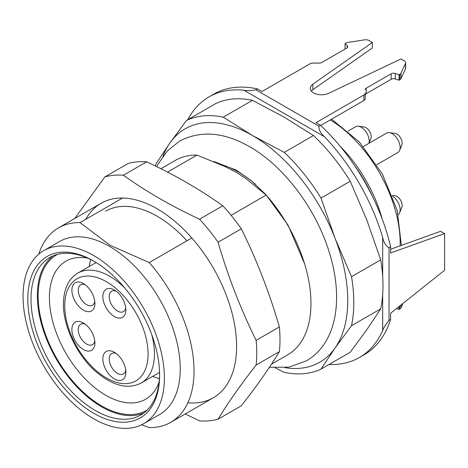 <?xml version="1.0" encoding="UTF-8"?>
<svg xmlns="http://www.w3.org/2000/svg" width="468" height="468" viewBox="0 0 468 468"><rect width="100%" height="100%" fill="white"/><g stroke="black" fill="none" stroke-linecap="round" stroke-linejoin="round"><path stroke-width="0.7" d="M376.793 164.707L397.818 152.568A11.226 6.482 -120 0 0 399.619 150.398A11.226 6.482 -120 0 0 392.207 133.678A11.226 6.482 -120 0 0 389.37 132.643A11.226 6.482 -120 0 0 386.591 133.123L363.355 146.537M398.239 214.619A11.226 6.482 -120 0 0 399.619 212.729A11.226 6.482 -120 0 0 392.646 196.279M368.878 143.348A11.226 6.482 -120 0 0 361.243 127.261A11.226 6.482 -120 0 0 358.412 126.225A11.226 6.482 -120 0 0 355.633 126.705L348.057 131.075M389.37 132.643L395.115 133.427A7.336 4.235 60 0 1 396.969 134.1A7.336 4.235 60 0 1 401.813 145.027L399.619 150.398M392.307 195.378L395.115 195.759A7.336 4.235 60 0 1 396.969 196.437A7.336 4.235 60 0 1 401.813 207.365L399.619 212.729M358.412 126.225L364.157 127.009A7.336 4.235 60 0 1 366.005 127.688A7.336 4.235 60 0 1 370.855 138.61L368.93 143.313M85.112 284.69A11.788 6.804 -120 0 0 80.677 284.801A11.788 6.804 -120 0 0 78.232 290.195A11.788 6.804 -120 0 0 83.38 302.059A11.788 6.804 -120 0 0 92.465 305.218A11.788 6.804 -120 0 0 94.776 301.433M94.905 303.486A16.281 9.401 60 0 1 83.392 310.132A16.281 9.401 60 0 1 71.885 290.195A16.281 9.401 60 0 1 83.392 283.549A16.281 9.401 60 0 1 94.905 303.486M116.07 291.108A11.788 6.804 -120 0 0 111.636 291.219A11.788 6.804 -120 0 0 109.196 296.613A11.788 6.804 -120 0 0 114.338 308.476A11.788 6.804 -120 0 0 123.423 311.635A11.788 6.804 -120 0 0 125.734 307.85M125.863 309.904A16.281 9.401 60 0 1 114.356 316.549A16.281 9.401 60 0 1 102.843 296.613A16.281 9.401 60 0 1 114.356 289.967A16.281 9.401 60 0 1 125.863 309.904M85.112 324.108A11.788 6.804 -120 0 0 80.677 324.219A11.788 6.804 -120 0 0 78.232 329.612A11.788 6.804 -120 0 0 83.38 341.476A11.788 6.804 -120 0 0 92.465 344.635A11.788 6.804 -120 0 0 94.776 340.85M94.905 342.904A16.281 9.401 60 0 1 83.392 349.549A16.281 9.401 60 0 1 71.885 329.612A16.281 9.401 60 0 1 83.392 322.967A16.281 9.401 60 0 1 94.905 342.904M116.07 353.439A11.788 6.804 -120 0 0 111.636 353.551A11.788 6.804 -120 0 0 109.196 358.944A11.788 6.804 -120 0 0 114.338 370.808A11.788 6.804 -120 0 0 123.423 373.967A11.788 6.804 -120 0 0 125.734 370.182M125.863 372.241A16.281 9.401 60 0 1 114.356 378.887A16.281 9.401 60 0 1 102.843 358.944A16.281 9.401 60 0 1 114.356 352.299A16.281 9.401 60 0 1 125.863 372.241M159.436 378.676A79.712 46.022 60 0 1 152.738 376.342M87.651 258.12A79.712 46.022 -120 0 0 65.924 261.179A79.712 46.022 -120 0 0 53.703 325.055A79.712 46.022 -120 0 0 105.78 395.296A79.712 46.022 -120 0 0 145.63 399.245A79.712 46.022 -120 0 0 159.149 381.952M147.373 409.892A89.815 51.854 60 0 1 101.65 405.926A89.815 51.854 60 0 1 42.758 326.038A89.815 51.854 60 0 1 57.57 254.352M94.513 261.559A90.938 52.504 -120 0 0 49.83 257.505A90.938 52.504 -120 0 0 35.896 330.373A90.938 52.504 -120 0 0 95.302 410.512A90.938 52.504 -120 0 0 140.769 415.017A90.938 52.504 -120 0 0 159.6 374.295M93.717 261.091L93.711 261.091A93.185 53.802 60 0 1 93.717 261.091A93.185 53.802 60 0 1 159.606 375.219A93.185 53.802 60 0 1 93.711 413.262A93.185 53.802 60 0 1 27.823 299.134A93.185 53.802 60 0 1 93.711 261.091M143.67 423.71L159.547 414.543A99.918 57.687 -120 0 0 174.868 334.474A99.918 57.687 -120 0 0 109.588 246.425A99.918 57.687 -120 0 0 59.629 241.476L43.752 250.643A99.918 57.687 -120 0 0 28.437 330.712A99.918 57.687 -120 0 0 93.711 418.761A99.918 57.687 -120 0 0 143.67 423.71A99.918 57.687 -120 0 0 158.991 343.641A99.918 57.687 -120 0 0 93.711 255.592A99.918 57.687 -120 0 0 43.752 250.643M38.826 254.112A112.267 64.818 60 0 1 58.5 227.869A112.267 64.818 60 0 1 80.028 222.622L110.05 245.244L149.233 262.577A112.267 64.818 60 0 1 170.767 422.329A112.267 64.818 60 0 1 149.233 427.576L141.576 424.821M143.834 412.987A90.938 52.504 60 0 1 101.65 406.844A90.938 52.504 60 0 1 43.138 329.607A90.938 52.504 60 0 1 53.118 255.861M167.544 172.095L196.964 155.107L225.009 166.538L236.34 172.329L246.373 178.87L266.169 195.062A112.267 64.818 -120 0 1 287.703 354.814L271.452 364.198M122.616 198.028L80.028 222.622M196.964 155.107A112.267 64.818 -120 0 0 175.43 160.36L160.939 168.726M149.233 262.577L191.827 237.984M231.093 215.315L266.169 195.062M155.569 166.07A141.459 81.672 60 0 1 156.014 163.835L169.983 142.88A134.726 77.782 -120 0 0 162.952 156.248M186.51 120.446L215.713 103.586A141.459 81.672 -120 0 1 252.463 100.304L223.265 117.164L252.486 135.509A134.726 77.782 -120 0 0 169.983 142.88L186.51 120.446A141.459 81.672 60 0 1 223.265 117.164M284.263 152.381A141.459 81.672 60 0 1 321.013 198.099L334.989 238.142A134.726 77.782 -120 0 0 252.486 135.509L284.263 152.381L313.461 135.521L284.24 117.175L252.463 100.304M351.515 276.705A141.459 81.672 60 0 1 351.515 325.71L334.989 348.139A134.726 77.782 -120 0 0 334.989 238.142L351.515 276.705L380.712 259.845L366.742 219.808L350.216 181.239L321.013 198.099M350.216 181.239A141.459 81.672 -120 0 0 313.461 135.521M285.018 367.678A134.726 77.782 -120 0 0 334.989 348.139L321.013 369.1L350.216 352.24L366.742 329.805L380.712 308.851L351.515 325.71M380.712 308.851A141.459 81.672 -120 0 0 380.712 259.845M321.013 369.1A141.459 81.672 60 0 1 284.263 372.382L275.307 367.901M89.306 266.473A79.712 46.022 60 0 1 90.634 259.512M187.767 119.72A150.439 86.855 60 0 1 209.02 96.894A150.439 86.855 60 0 1 243.916 90.23C247.122 90.845 251.129 90.716 255.937 89.838L318.889 126.179C318.772 129.771 320.668 133.304 324.564 136.791A150.439 86.855 60 0 1 382.678 237.446C383.748 242.57 385.866 245.975 389.031 247.666L389.031 320.352C385.866 324.084 383.748 327.489 382.678 330.572A150.439 86.855 60 0 1 359.459 357.464A150.439 86.855 60 0 1 329.062 364.455M359.459 357.464L364.221 354.715A150.439 86.855 -120 0 0 390.616 319.439L390.616 313.221L444.6 270.258L444.6 233.59L440.628 231.303L390.616 249.251M389.031 320.352L390.616 319.439M444.6 233.59L390.616 252.966L390.616 246.747L389.031 247.666M390.616 246.747A150.439 86.855 -120 0 0 320.481 125.266L315.994 122.674L363.899 95.016L363.899 100.521L320.691 125.465M318.889 126.179L320.481 125.266M405.639 62.759A4.493 2.592 180 0 1 405.487 63.426L405.487 68.925A4.493 2.592 180 0 0 405.639 68.258L405.639 62.759A4.493 2.592 180 0 0 404.329 60.922L400.936 58.968L328.688 93.307A11.226 6.482 180 0 1 316.76 94.162A11.226 6.482 180 0 1 310.325 88.3A11.226 6.482 180 0 1 312.881 84.181L372.358 42.465L368.971 40.511A4.493 2.592 0 0 0 364.63 39.838L347.864 42.436A4.493 2.592 0 0 0 345.852 43.103L345.056 43.565L347.25 45.759A3.37 1.942 180 0 1 347.701 46.73A3.37 1.942 180 0 1 346.718 48.105L321.744 62.525A3.37 1.942 180 0 1 319.363 63.092L313.092 63.092A4.493 2.592 0 0 0 309.915 63.853L262.01 91.506L257.529 88.92L255.937 89.838M257.529 88.92A150.439 86.855 -120 0 0 213.782 94.138L209.02 96.894M403.071 303.311L400.994 307.78A4.493 2.592 180 0 1 399.83 308.938L399.04 309.401L396.484 308.547M399.04 309.401L399.04 306.517M311.384 91.049A11.226 6.482 180 0 1 312.881 89.68L372.358 47.97L372.358 42.465M345.056 43.565L345.056 49.064M405.487 68.925L400.994 78.612A4.493 2.592 180 0 1 399.83 79.771L399.04 80.233L395.238 78.963A3.37 1.942 0 0 0 391.172 79.273L366.198 93.688A3.37 1.942 0 0 0 365.215 95.062L365.215 93.185A4.493 2.592 180 0 1 363.899 95.016M365.215 89.563A3.37 1.942 180 0 1 366.198 88.189L366.198 93.688M391.172 79.273L391.172 73.774L366.198 88.189M391.172 73.774A3.37 1.942 180 0 1 395.238 73.464L395.238 78.963M405.487 63.426L400.994 73.107A4.493 2.592 180 0 1 399.83 74.272L399.04 74.728L395.238 73.464M365.215 93.185L365.215 98.684A4.493 2.592 180 0 1 363.899 100.521M399.04 74.728L399.04 80.233M104.885 176.892L128.133 163.472A134.726 77.782 60 0 1 146.648 161.817C174.751 174.903 200.129 189.558 222.797 205.78A134.726 77.782 60 0 1 232.356 216.871A134.726 77.782 60 0 1 241.312 228.817C256.721 259.956 269.41 292.664 279.384 326.939A134.726 77.782 60 0 1 279.384 351.632C269.439 368.07 256.751 386.123 241.312 405.791L218.065 419.217C228.08 402.673 240.768 384.62 256.136 365.052A134.726 77.782 -120 0 0 256.136 340.359C240.727 309.219 228.039 276.512 218.065 242.237A134.726 77.782 -120 0 0 209.108 230.291A134.726 77.782 -120 0 0 199.549 219.199C171.452 206.113 146.069 191.459 123.406 175.237A134.726 77.782 -120 0 0 104.885 176.892L74.745 218.492M85.773 219.299A112.267 64.818 60 0 1 196.917 244.039A112.267 64.818 60 0 1 236.445 352.082A112.267 64.818 60 0 1 187.867 402.767M185.258 413.958L199.549 420.867A134.726 77.782 -120 0 0 218.065 419.217M218.065 242.237L241.312 228.817M105.645 211.179A103.153 59.553 60 0 1 186.972 240.786M123.406 175.237L146.648 161.817M222.797 205.78L199.549 219.199M279.384 326.939L256.136 340.359M256.136 365.052L279.384 351.632M372.762 197.057A101.644 58.681 -120 0 0 354.586 165.573M340.429 146.589A101.041 58.336 60 0 1 382.122 218.808M400.093 245.852A101.041 58.336 -120 0 0 330.268 119.937M151.737 334.626A63.432 36.621 60 0 1 154.446 353.907A63.432 36.621 60 0 1 141.307 382.941L159.559 372.405M64.736 305.779A58.939 34.029 -120 0 0 106.417 377.969A58.939 34.029 -120 0 0 148.093 353.907A58.939 34.029 -120 0 0 106.417 281.718A58.939 34.029 -120 0 0 64.736 305.779M220.147 164.256A99.918 57.687 60 0 1 238.44 172.031A99.918 57.687 60 0 1 255.645 184.421M141.307 382.941C128.027 389.838 112.741 385.954 95.437 371.282C76.84 354.937 63.116 326.102 63.42 303.948C63.689 288.99 68.509 278.7 77.875 273.078A63.432 36.621 60 0 1 124.933 288.2M382.678 330.572L382.678 294.588M382.678 276.377L382.678 237.446M324.564 136.791L243.916 90.23M400.994 307.78L400.994 304.96M399.83 308.938L399.83 305.885M312.881 84.181L312.881 89.68M347.25 47.701L347.25 45.759M400.994 73.107L400.994 78.612M399.83 74.272L399.83 79.771M331.596 119.17L359.36 142.032L382.438 174.184L397.221 210.541L401.351 245.396M241.675 175.664L242.892 176.489M58.5 227.869L101.088 203.282M170.767 422.329L213.355 397.736M231.496 169.726L232.883 170.434M77.875 273.078L96.127 262.536M269.387 367.316L288.844 367.158L306.388 360.875C315.467 355.557 322.575 347.946 327.711 338.054C340.394 313.683 338.99 278.729 326.793 244.858C312.437 204.095 282.128 165.198 249.696 146.759C224.02 132.029 200.626 130.157 179.531 141.143L167.386 150.836L158.207 163.964L156.862 166.702M214.005 161.577L236.223 170.095L251.304 180.671L266.04 194.799L288.031 225.09L304.569 263.724"/></g></svg>

